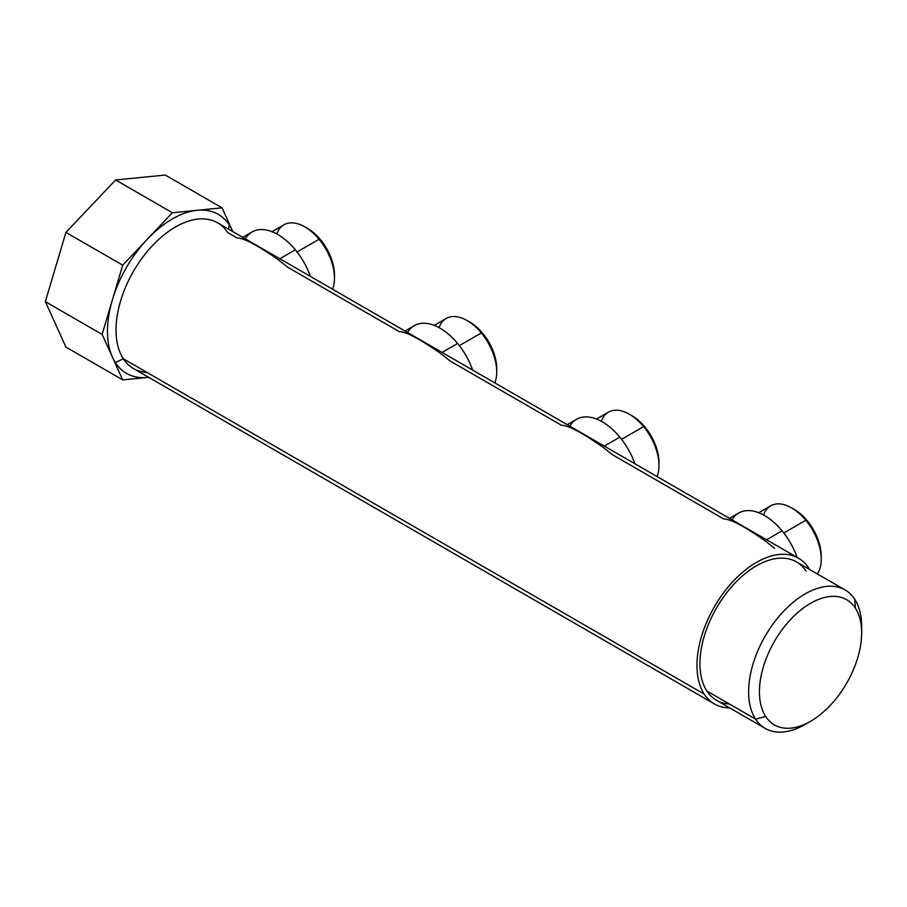 <?xml version="1.0" encoding="UTF-8"?>
<svg xmlns="http://www.w3.org/2000/svg" width="907" height="907" viewBox="0 0 907 907"><rect width="100%" height="100%" fill="white"/><g stroke="black" fill="none" stroke-linecap="round" stroke-linejoin="round"><path stroke-width="1.36" d="M729.477 518.351L738.763 512.999A51.631 29.806 60 0 1 782.072 530.81A51.631 29.806 60 0 1 797.117 557.408A51.631 29.806 -120 0 0 782.072 530.81A51.631 29.806 -120 0 0 732.028 519.824M763.388 537.93L732.607 520.164L763.388 537.93M782.072 530.81L766.574 539.767L782.072 530.81M774.635 548.361L765.327 540.969C744.432 526.321 730.566 518.985 723.718 518.963L612.395 454.69L603.076 447.298C582.192 432.65 568.326 425.315 561.478 425.292L450.155 361.02L440.836 353.628C419.941 338.98 406.075 331.645 399.227 331.611L287.904 267.35L278.596 259.958C257.701 245.309 243.836 237.974 236.988 237.94L227.714 232.589A84.136 48.57 120 0 0 146.979 251.851A84.136 48.57 120 0 0 123.295 358.741L704.251 694.15A84.136 48.57 120 0 0 714.399 703.934A84.136 48.57 120 0 0 729.636 707.879A84.136 48.57 -60 0 1 704.251 694.15L123.295 358.741A84.136 48.57 -60 0 1 139.848 261.261A84.136 48.57 -60 0 1 217.567 222.805L798.523 558.224A84.136 48.57 120 0 0 720.804 596.681A84.136 48.57 120 0 0 704.251 694.15A84.136 48.57 -60 0 1 727.936 587.26A84.136 48.57 -60 0 1 808.67 568.009A84.136 48.57 120 0 0 798.523 558.224M567.238 424.68L576.512 419.317A51.631 29.806 60 0 1 619.832 437.14A51.631 29.806 60 0 1 634.877 463.738A51.631 29.806 -120 0 0 619.832 437.14A51.631 29.806 -120 0 0 569.777 426.154M601.148 444.26L570.367 426.494L601.148 444.26M619.832 437.14L604.323 446.097L619.832 437.14M596.489 419.057L608.438 412.152A41.869 24.172 60 0 1 643.562 426.607A41.869 24.172 60 0 1 657.053 476.538A41.869 24.172 -120 0 0 658.981 465.518A41.869 24.172 -120 0 0 643.562 426.607L621.567 439.317L643.562 426.607L644.968 427.038A38.049 21.972 60 0 1 658.981 462.389L658.981 465.518M629.367 414.227L632.077 415.791A38.049 21.972 60 0 1 644.968 427.038L643.562 426.607A41.869 24.172 -120 0 0 629.367 414.227A41.869 24.172 -120 0 0 601.307 421.313M714.399 703.934L133.442 368.525A84.136 48.57 -60 0 1 123.295 358.741A84.136 48.57 120 0 0 146.979 372.414M809.554 569.449A84.136 48.57 120 0 0 808.67 568.009A84.136 48.57 -60 0 1 809.554 569.449M658.947 463.896A38.049 21.972 -120 0 0 644.968 427.038A38.049 21.972 -120 0 0 630.75 415.066M806.062 571.161A79.929 46.144 120 0 0 729.364 589.448A79.929 46.144 120 0 0 706.859 690.998A79.929 46.144 120 0 0 729.364 703.991M228.462 229.097L229.335 225.049A91.777 52.991 -60 0 1 232.339 230.571A91.777 52.991 -60 0 1 232.782 231.591A91.777 52.991 120 0 0 232.339 230.571L232.804 231.602L232.339 230.571A91.777 52.991 120 0 0 229.335 225.049L228.462 229.097M148.657 377.312A91.777 52.991 -60 0 1 147.546 377.437A91.777 52.991 -60 0 1 115.427 362.675L123.295 358.741L115.427 362.675A91.777 52.991 -60 0 1 112.423 357.154A91.777 52.991 -60 0 1 112.423 299.798A91.777 52.991 -60 0 1 147.546 238.972A91.777 52.991 -60 0 1 197.216 210.288A91.777 52.991 -60 0 1 229.335 225.049A91.777 52.991 120 0 0 197.216 210.288L222.056 207.828L232.339 230.571L222.056 207.828L165.267 175.051L222.056 207.828L197.216 210.288A91.777 52.991 120 0 0 147.546 238.972A91.777 52.991 120 0 0 112.423 299.798A91.777 52.991 120 0 0 112.423 357.154A91.777 52.991 120 0 0 115.427 362.675A91.777 52.991 120 0 0 147.546 377.437L122.706 379.897L102.14 334.422L122.706 265.184L172.375 212.748L197.216 210.288L172.375 212.748L115.597 179.971L165.267 175.051L115.597 179.971L172.375 212.748L122.706 265.184L102.14 334.422L122.706 379.897L147.546 377.437A91.777 52.991 120 0 0 148.657 377.312M408.116 332.824L438.897 350.59L408.116 332.824M245.876 239.153L276.658 256.919L245.876 239.153M765.168 728.4L716.496 700.295A79.929 46.144 -60 0 1 706.859 690.998L755.542 719.104L706.859 690.998A79.929 46.144 -60 0 1 722.584 598.393A79.929 46.144 -60 0 1 796.425 561.864L845.097 589.958A79.929 46.144 120 0 0 771.256 626.499A79.929 46.144 120 0 0 755.542 719.104A79.929 46.144 120 0 0 765.168 728.4A79.929 46.144 120 0 0 807.91 722.754M810.541 721.314L805.133 724.444A79.929 46.144 -60 0 1 755.542 719.104L765.689 716.485A72.277 41.733 120 0 0 810.541 721.314A72.277 41.733 120 0 0 861.65 632.791A72.277 41.733 120 0 0 855.392 608.121L854.734 599.255L855.392 608.121A72.277 41.733 120 0 0 786.04 624.662A72.277 41.733 120 0 0 765.689 716.485L755.542 719.104A79.929 46.144 -60 0 1 778.036 617.554A79.929 46.144 -60 0 1 854.734 599.255A79.929 46.144 -60 0 1 861.65 626.556A79.929 46.144 -60 0 1 861.582 629.787A79.929 46.144 120 0 0 854.734 599.255A79.929 46.144 120 0 0 845.097 589.958M242.747 237.339L252.021 231.977A51.631 29.806 60 0 1 295.342 249.799L279.832 258.756L295.342 249.799A51.631 29.806 60 0 1 310.387 276.397A51.631 29.806 -120 0 0 295.342 249.799A51.631 29.806 -120 0 0 245.287 238.813M148.68 377.323L147.546 377.437L148.68 377.323M404.987 331.01L414.272 325.647A51.631 29.806 60 0 1 457.582 343.47L442.083 352.426L457.582 343.47A51.631 29.806 60 0 1 472.638 370.067A51.631 29.806 -120 0 0 457.582 343.47A51.631 29.806 -120 0 0 407.538 332.484M65.928 347.109L122.706 379.897L65.928 347.109L45.35 301.634L102.14 334.422L45.35 301.634L65.928 232.396L122.706 265.184L65.928 232.396L115.597 179.971L65.928 232.396L45.35 301.634L65.928 347.109M765.689 716.485A72.277 41.733 -60 0 1 786.04 624.662A72.277 41.733 -60 0 1 855.392 608.121A72.277 41.733 -60 0 1 835.041 699.943A72.277 41.733 -60 0 1 765.689 716.485M271.998 231.704L283.948 224.811A41.869 24.172 60 0 1 319.071 239.267A41.869 24.172 60 0 1 332.563 289.197A41.869 24.172 -120 0 0 334.49 278.177A41.869 24.172 -120 0 0 319.071 239.267L297.077 251.976L319.071 239.267L320.488 239.697A38.049 21.972 60 0 1 334.49 275.048L334.49 278.177M434.249 325.375L446.187 318.482A41.869 24.172 60 0 1 481.322 332.937A41.869 24.172 60 0 1 494.803 382.867A41.869 24.172 -120 0 0 496.73 371.847A41.869 24.172 -120 0 0 481.322 332.937L459.316 345.646L481.322 332.937L482.728 333.368A38.049 21.972 60 0 1 496.73 368.718L496.73 371.847M304.877 226.886L307.586 228.451A38.049 21.972 60 0 1 320.488 239.697L319.071 239.267A41.869 24.172 -120 0 0 304.877 226.886A41.869 24.172 -120 0 0 276.816 233.961M467.128 320.556L469.826 322.121A38.049 21.972 60 0 1 482.728 333.368L481.322 332.937A41.869 24.172 -120 0 0 467.128 320.556A41.869 24.172 -120 0 0 439.067 327.631M334.456 276.556A38.049 21.972 -120 0 0 320.488 239.697A38.049 21.972 -120 0 0 306.26 227.725M496.707 370.226A38.049 21.972 -120 0 0 482.728 333.368A38.049 21.972 -120 0 0 468.511 321.395M758.74 512.727L770.678 505.823A41.869 24.172 60 0 1 805.813 520.278A41.869 24.172 60 0 1 817.309 573.916A41.869 24.172 -120 0 0 821.22 559.188A41.869 24.172 -120 0 0 805.813 520.278L783.807 532.987L805.813 520.278A41.869 24.172 -120 0 0 791.618 507.897A41.869 24.172 -120 0 0 763.558 514.983M821.186 557.567A38.049 21.972 -120 0 0 807.219 520.709A38.049 21.972 -120 0 0 793.001 508.736M791.618 507.897L794.317 509.462A38.049 21.972 60 0 1 807.219 520.709L805.813 520.278L807.219 520.709A38.049 21.972 60 0 1 821.22 556.059L821.22 559.188M861.65 626.556L861.65 632.791"/></g></svg>
